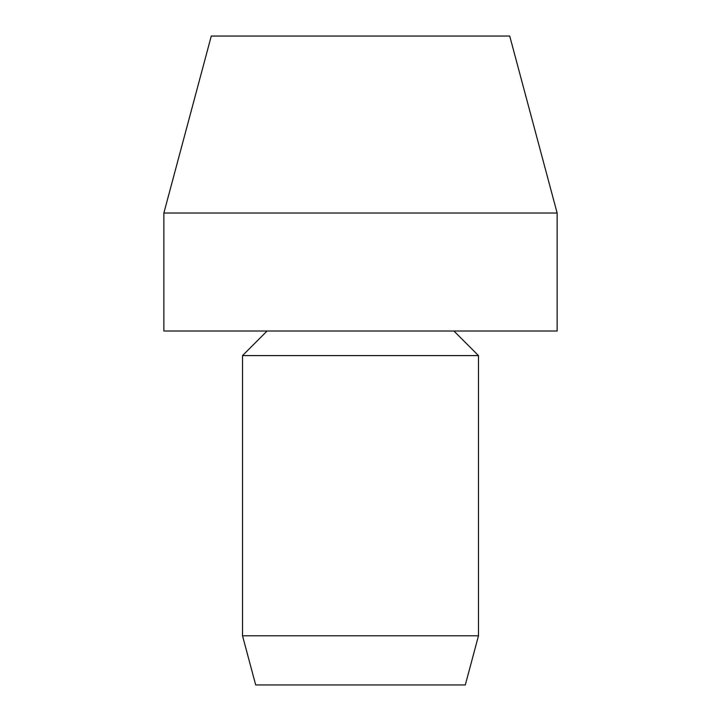 <?xml version="1.0" encoding="UTF-8"?>
<svg xmlns="http://www.w3.org/2000/svg" width="721" height="721" viewBox="0 0 721 721"><rect width="100%" height="100%" fill="white"/><g stroke="black" fill="none" stroke-linecap="round" stroke-linejoin="round"><path stroke-width="1.08" d="M163.865 213.019L557.135 213.019L557.135 331.002L163.865 331.002L163.865 213.019L211.28 36.05L509.72 36.05L557.135 213.019M242.517 355.588L478.483 355.588L478.483 635.787L242.517 635.787L242.517 355.588L267.094 331.002M242.517 635.787L255.694 684.95L465.306 684.95L478.483 635.787M453.906 331.002L478.483 355.588"/></g></svg>
